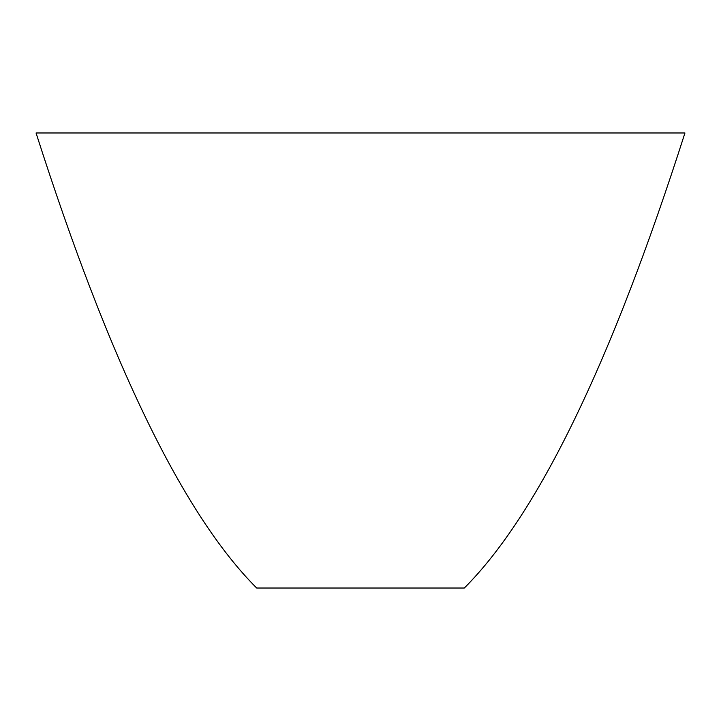 <?xml version="1.0" encoding="UTF-8"?>
<svg xmlns="http://www.w3.org/2000/svg" width="721" height="721" viewBox="0 0 721 721"><rect width="100%" height="100%" fill="white"/><g stroke="black" fill="none" stroke-linecap="round" stroke-linejoin="round"><path stroke-width="1.08" d="M256.676 588.021C183.134 514.479 109.592 362.798 36.05 132.979C109.592 362.798 183.134 514.479 256.676 588.021L464.324 588.021C537.866 514.479 611.408 362.798 684.95 132.979C611.408 362.798 537.866 514.479 464.324 588.021L256.676 588.021M684.95 132.979L36.05 132.979L684.95 132.979"/></g></svg>
